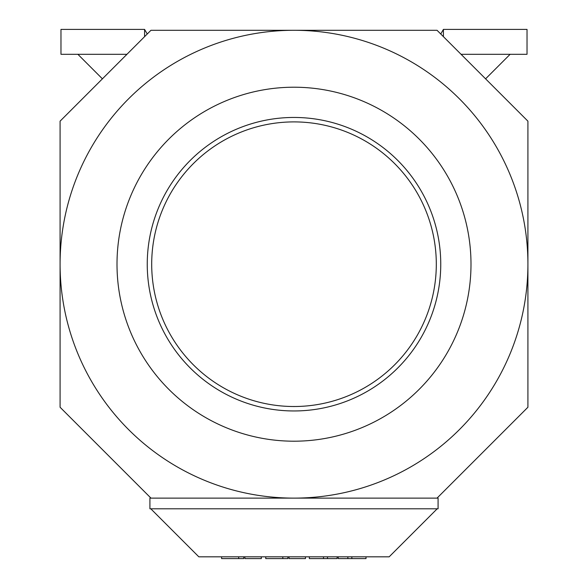 <?xml version="1.0" encoding="UTF-8"?>
<svg xmlns="http://www.w3.org/2000/svg" width="588" height="588" viewBox="0 0 588 588"><rect width="100%" height="100%" fill="white"/><g stroke="black" fill="none" stroke-linecap="round" stroke-linejoin="round"><path stroke-width="0.88" d="M510.127 54.302L485.592 78.836M440.757 34.008L443.418 29.4L527.024 29.4L527.024 54.302L461.058 54.302M147.243 34.008L144.582 29.4L60.976 29.4L60.976 54.302L126.942 54.302M77.873 54.302L102.408 78.836M149.918 498.117L438.082 498.117L438.082 508.796L149.918 508.796L149.918 498.117M443.418 36.669L443.418 29.4M144.582 36.669L144.582 29.4M437.193 508.796L389.168 556.821L198.832 556.821L150.807 508.796M366.015 556.821L366.015 558.6L338.225 558.6L338.225 556.821M351.844 556.821L351.844 558.6M347.861 556.821L347.861 558.6M289.039 556.821L289.039 558.6L305.459 558.6L305.459 556.821M287.885 556.821L287.885 558.6L265.754 558.6L265.754 556.821M243.741 556.821L243.741 558.6L221.61 558.6L221.61 556.821M261.315 556.821L261.315 558.6L244.902 558.6L244.902 556.821M337.13 556.821L337.13 558.6L309.347 558.6L309.347 556.821M323.51 556.821L323.51 558.6M327.494 556.821L327.494 558.6M147.25 264.203A146.75 146.75 0 0 1 294 117.453A146.75 146.75 0 0 1 440.75 264.203A146.75 146.75 0 0 1 294 410.961A146.75 146.75 0 0 1 147.25 264.203M294 87.215A176.995 176.995 0 0 0 117.005 264.203A176.995 176.995 0 0 0 294 441.198A176.995 176.995 0 0 0 470.995 264.203A176.995 176.995 0 0 0 294 87.215M60.086 264.203A233.914 233.914 0 0 1 294 30.289L437.046 30.289L527.914 121.165L527.914 264.203A233.914 233.914 0 0 1 294 498.117A233.914 233.914 0 0 1 60.086 264.203L60.086 121.165L150.954 30.289L294 30.289A233.914 233.914 0 0 1 527.914 264.203L527.914 407.249L437.046 498.117L150.954 498.117L60.086 407.249L60.086 264.203M151.697 264.203A142.303 142.303 0 0 1 294 121.9A142.303 142.303 0 0 1 436.303 264.203A142.303 142.303 0 0 1 294 406.514A142.303 142.303 0 0 1 151.697 264.203M282.806 556.821L282.806 558.6M238.669 556.821L238.669 558.6"/></g></svg>
